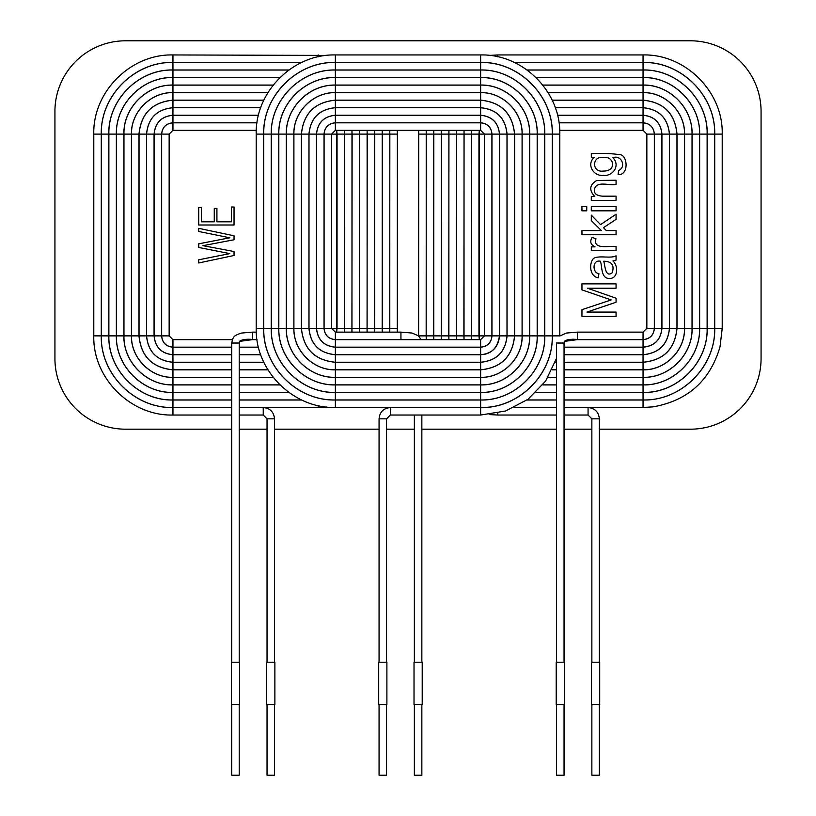 <?xml version="1.0" encoding="UTF-8"?>
<svg xmlns="http://www.w3.org/2000/svg" width="816" height="816" viewBox="0 0 816 816"><rect width="100%" height="100%" fill="white"/><g stroke="black" fill="none" stroke-linecap="round" stroke-linejoin="round"><path stroke-width="1.22" d="M594.833 196.574C588.826 190.179 589.468 184.814 596.792 180.479L616.07 180.224L616.07 184.406C609.226 186.048 596.282 180.193 594.354 189.577C593.926 193.565 596.649 195.758 602.534 196.166L616.07 196.166L616.07 200.338L591.314 200.338L591.314 196.574L594.833 196.574M591.314 206.652L616.07 206.652L616.07 210.834L591.314 210.834L591.314 206.652M581.961 206.652L586.755 206.652L586.755 210.834L581.961 210.834L581.961 206.652M606.278 230.561L616.07 230.561L616.07 234.743L581.961 234.743L581.961 230.561L601.351 230.561L591.314 220.595L591.314 215.149L600.535 224.635L616.07 214.19L616.07 219.371L603.463 227.654L606.278 230.561M595.945 238.802C592.712 250.114 609.552 245.565 616.07 246.483L616.07 250.634L591.314 250.634L591.314 246.871L595.058 246.871C590.621 244.749 589.631 241.577 592.11 237.354L595.945 238.802M612.959 260.967C618.508 266.087 618.1 278.582 609.552 278.521C600.637 278.582 602.371 266.353 600.372 261.242C592.232 259.335 592.192 273.054 598.924 273.635L598.373 277.797C589.907 276.818 588.683 263.854 593.385 258.56C598.771 254.959 610.939 258.917 616.07 255.765L616.07 260.08L612.959 260.967M612.224 272.748C614.601 265.22 611.745 261.375 603.667 261.222C605.125 264.68 605.023 278.236 612.224 272.748M581.961 309.672L611.164 299.931L581.961 289.874L581.961 283.876L616.07 283.876L616.07 288.211L587.479 288.211L616.07 298.228L616.07 302.226L587 312.079L616.07 312.079L616.07 316.394L581.961 316.394L581.961 309.672M231.377 207.029L234.039 207.029L234.039 224.992L198.727 224.992L198.727 207.478L201.399 207.478L201.399 221.809L214.261 221.809L214.261 208.417L216.923 208.417L216.923 221.809L231.377 221.809L231.377 207.029M202.97 245.677L234.039 251.522L234.039 255.49L198.727 262.956L198.727 259.804L229.796 253.603L198.727 247.472L198.727 243.821L229.796 237.782L198.727 231.489L198.727 228.337L234.039 235.804L234.039 239.761L202.97 245.677M599.352 429.185L690.458 429.185A70.615 70.615 0 0 0 761.073 358.571L761.073 111.415A70.615 70.615 0 0 0 690.458 40.8L125.542 40.8A70.615 70.615 0 0 0 54.927 111.415L54.927 358.571A70.615 70.615 0 0 0 125.542 429.185L231.734 429.185M239.21 429.185L267.036 429.185M274.523 429.185L379.063 429.185M386.549 429.185L414.365 429.185M421.852 429.185L556.563 429.185M564.05 429.185L591.865 429.185M591.314 157.366L591.314 153.592C601.453 153.071 611.306 153.459 620.874 154.775C627.932 156.958 628.534 175.471 618.089 174.573L618.63 170.483C626.657 167.188 621.506 154.306 612.867 157.743C620.741 165.352 612.816 176.511 603.554 175.369C593.599 176.725 585.949 164.302 594.354 157.366L591.314 157.366M603.259 171.054C617.222 171.35 614.05 155.754 603.391 157.427C591.692 155.723 591.651 172.819 603.259 171.054C617.222 171.35 614.05 155.754 603.391 157.427C591.692 155.723 591.651 172.819 603.259 171.054M556.563 662.215L556.563 343.036L564.05 343.036L564.05 662.215M556.563 704.585L556.563 775.2L564.05 775.2L564.05 704.585M564.05 415.038L588.071 415.038L591.865 418.832L599.352 418.832L599.352 662.215M599.352 418.832C598.689 411.978 594.925 408.214 588.071 407.551L564.05 407.551M514.233 407.551L556.563 407.551M426.207 339.67L426.207 130.315M564.05 407.49L643.049 407.49L652.973 406.868C687.755 400.727 710.104 380.715 720.018 346.81L722.211 328.328L722.211 134.11C723.302 91.82 685.358 53.866 643.049 54.947L643.049 62.434L514.233 62.434M643.049 62.434C681.35 61.445 715.714 95.809 714.724 134.11L714.724 328.328C715.714 366.629 681.35 400.993 643.049 400.003L564.05 400.003M527.034 400.003L556.563 400.003M433.765 339.67L433.765 130.315M564.05 399.952L643.049 399.952C681.319 400.942 715.652 366.608 714.673 328.328L714.673 134.11C715.652 95.849 681.329 61.506 643.049 62.495L643.049 69.982L527.034 69.982M643.049 69.982C677.321 69.095 708.064 99.838 707.186 134.11L707.186 328.328C708.064 362.6 677.321 393.353 643.049 392.465L564.05 392.465M535.99 392.465L556.563 392.465M441.313 339.67L441.313 130.315M564.05 392.404L643.049 392.404C677.29 393.292 708.013 362.579 707.125 328.328L707.125 134.11C708.013 99.878 677.29 69.156 643.049 70.033L643.049 77.52L535.99 77.52M643.049 77.52C673.292 76.745 700.424 103.867 699.638 134.11L699.638 328.328C700.424 358.571 673.292 385.703 643.049 384.928L564.05 384.928M542.762 384.928L556.563 384.928M448.882 339.67L448.882 130.315M564.05 384.866L643.049 384.866C673.261 385.642 700.363 358.54 699.587 328.328L699.587 134.11C700.363 103.907 673.261 76.796 643.049 77.581L643.049 85.058L542.762 85.058M643.049 85.058C669.263 84.385 692.774 107.906 692.101 134.11L692.101 328.328C692.774 354.542 669.263 378.053 643.049 377.38L564.05 377.38M548.036 377.38L556.563 377.38M456.45 339.67L456.45 130.315M564.05 377.329L643.049 377.329C669.222 378.002 692.713 354.511 692.039 328.328L692.039 134.11C692.723 107.936 669.232 84.446 643.049 85.119L643.049 92.606L548.036 92.606M643.049 92.606C665.234 92.035 685.134 111.935 684.563 134.11L684.563 328.328C685.134 350.513 665.234 370.413 643.049 369.842L564.05 369.842M552.136 369.842L556.563 369.842M464.029 339.67L464.029 130.315M564.05 369.781L643.049 369.781C665.193 370.352 685.073 350.482 684.502 328.328L684.502 134.11C685.073 111.965 665.203 92.086 643.049 92.657L643.049 100.144L552.136 100.144M643.049 100.144C663.683 102.163 675.005 113.485 677.015 134.11L677.015 328.328C675.005 348.962 663.683 360.284 643.049 362.294L564.05 362.294M555.257 362.294L556.563 362.294M471.628 339.67L471.628 130.315M564.05 362.243L643.049 362.243C663.643 360.233 674.944 348.932 676.964 328.328L676.964 134.11C674.954 113.516 663.653 102.214 643.049 100.205L643.049 107.692L555.257 107.692M643.049 107.692C659.104 109.252 667.906 118.065 669.477 134.11L669.477 328.328C667.906 344.383 659.104 353.185 643.049 354.756L564.05 354.756M479.288 339.67L479.288 130.315M564.05 354.695L643.049 354.695C659.063 353.134 667.855 344.352 669.416 328.328L669.416 134.11C667.855 118.096 659.063 109.303 643.049 107.743L643.049 115.229L557.512 115.229M643.049 115.229C654.524 116.351 660.817 122.645 661.929 134.11L661.929 328.328C660.817 339.803 654.524 346.096 643.049 347.218L564.05 347.218M564.05 347.157L643.049 347.157C654.483 346.045 660.756 339.762 661.878 328.328L661.878 134.11C660.766 122.675 654.483 116.402 643.049 115.28L643.049 122.767L558.98 122.767M643.049 122.767C649.934 123.44 653.718 127.225 654.391 134.11L654.391 328.328C653.718 335.223 649.934 338.997 643.049 339.67L567.885 339.67M654.33 328.328L646.853 328.328L643.049 332.132L577.473 332.132L577.473 339.619L643.049 339.619C649.903 338.946 653.667 335.182 654.33 328.328L654.33 134.11C653.667 127.255 649.903 123.491 643.049 122.828L643.049 130.315L559.705 130.315M643.049 130.315L646.853 134.11L646.853 328.328M591.518 662.215L599.709 662.215L599.709 704.585L591.518 704.585L591.518 662.215M591.865 704.585L591.865 775.2L599.352 775.2L599.352 704.585M556.206 662.215L564.397 662.215L564.397 704.585L556.206 704.585L556.206 662.215M257.009 339.619L252.644 339.619C248.686 338.783 241.516 339.354 239.506 341.384L239.21 343.036L239.506 341.384L252.644 339.619L252.644 332.132L241.618 333.04C233.427 335.641 233.05 336.814 231.734 343.036L239.21 343.036L239.21 662.215M231.734 704.585L231.734 775.2L239.21 775.2L239.21 704.585M239.21 415.038L263.242 415.038L267.036 418.832L274.523 418.832L274.523 662.215M274.523 418.832C273.85 411.978 270.096 408.214 263.242 407.551L239.21 407.551M326.788 55.417L172.951 54.947C130.652 53.856 92.698 91.81 93.789 134.11L93.789 335.876C92.698 378.165 130.642 416.119 172.951 415.038L172.951 407.551L231.734 407.551M172.951 407.551C134.65 408.541 100.286 374.177 101.276 335.876L101.276 134.11C100.286 95.809 134.65 61.445 172.951 62.434L301.767 62.434M389.793 130.315L389.793 332.132M301.645 62.495L172.951 62.495C134.681 61.506 100.348 95.839 101.327 134.11L101.327 335.876C100.348 374.136 134.671 408.479 172.951 407.49L172.951 400.003L231.734 400.003M239.21 400.003L301.767 400.003M172.951 400.003C138.679 400.891 107.936 370.148 108.814 335.876L108.814 134.11C107.936 99.838 138.679 69.095 172.951 69.982L288.966 69.982M382.235 130.315L382.235 332.132M288.884 70.033L172.951 70.033C138.71 69.156 107.987 99.868 108.875 134.11L108.875 335.876C107.987 370.107 138.71 400.829 172.951 399.952L172.951 392.465L231.734 392.465M239.21 392.465L288.966 392.465M172.951 392.465C142.708 393.241 115.576 366.109 116.362 335.876L116.362 134.11C115.576 103.867 142.708 76.745 172.951 77.52L280.01 77.52M374.687 130.315L374.687 332.132M279.959 77.581L172.951 77.581C142.739 76.796 115.637 103.897 116.413 134.11L116.413 335.876C115.637 366.078 142.739 393.19 172.951 392.404L172.951 384.928L231.734 384.928M239.21 384.928L280.01 384.928M172.951 384.928C146.737 385.601 123.226 362.08 123.899 335.876L123.899 134.11C123.226 107.906 146.737 84.385 172.951 85.058L273.238 85.058M367.118 130.315L367.118 332.132M273.187 85.119L172.951 85.119C146.778 84.446 123.287 107.926 123.961 134.11L123.961 335.876C123.277 362.049 146.768 385.54 172.951 384.866L172.951 377.38L231.734 377.38M239.21 377.38L273.238 377.38M172.951 377.38C150.766 377.951 130.866 358.051 131.437 335.876L131.437 134.11C130.866 111.935 150.766 92.035 172.951 92.606L267.964 92.606M359.55 130.315L359.55 332.132M267.923 92.657L172.951 92.657C150.807 92.086 130.927 111.955 131.498 134.11L131.498 335.876C130.927 358.02 150.797 377.9 172.951 377.329L172.951 369.842L231.734 369.842M239.21 369.842L267.964 369.842M172.951 369.842C152.317 367.822 140.995 356.5 138.985 335.876L138.985 134.11C140.995 113.485 152.317 102.163 172.951 100.144L263.864 100.144M351.971 130.315L351.971 332.132M263.833 100.205L172.951 100.205C152.357 102.214 141.056 113.516 139.036 134.11L139.036 335.876C141.046 356.47 152.347 367.771 172.951 369.781L172.951 362.294L231.734 362.294M239.21 362.294L263.864 362.294M172.951 362.294C156.896 360.733 148.094 351.92 146.523 335.876L146.523 134.11C148.094 118.065 156.896 109.252 172.951 107.692L260.743 107.692M344.372 130.315L344.372 332.132M260.722 107.743L172.951 107.743C156.937 109.303 148.145 118.096 146.584 134.11L146.584 335.876C148.145 351.89 156.937 360.682 172.951 362.243L172.951 354.756L231.734 354.756M239.21 354.756L260.743 354.756M172.951 354.756C161.476 353.634 155.183 347.341 154.071 335.876L154.071 134.11C155.183 122.645 161.476 116.351 172.951 115.229L258.488 115.229M336.712 130.315L336.712 332.132M258.478 115.28L172.951 115.28C161.517 116.402 155.244 122.675 154.122 134.11L154.122 335.876C155.234 347.31 161.517 353.583 172.951 354.695L172.951 347.218L231.734 347.218M239.21 347.218L258.488 347.218M172.951 347.218C166.066 346.545 162.282 342.761 161.609 335.876L161.609 134.11C162.282 127.225 166.066 123.44 172.951 122.767L257.02 122.767M257.009 122.828L172.951 122.828C166.097 123.491 162.333 127.255 161.67 134.11L161.67 335.876C162.333 342.73 166.097 346.484 172.951 347.157L172.951 339.67L232.427 339.67M243.056 339.67L257.02 339.67M172.951 339.67L169.147 335.876L169.147 134.11L172.951 130.315L256.295 130.315M266.689 662.215L274.88 662.215L274.88 704.585L266.689 704.585L266.689 662.215M267.036 704.585L267.036 775.2L274.523 775.2L274.523 704.585M231.377 662.215L239.567 662.215L239.567 704.585L231.377 704.585L231.377 662.215M414.365 415.038L414.365 662.215M414.365 704.585L414.365 775.2L421.852 775.2L421.852 704.585M479.339 130.315L478.951 134.11L491.977 134.11L491.977 335.876C491.303 342.761 487.519 346.545 480.634 347.218L335.366 347.218C323.891 346.096 317.597 339.803 316.486 328.328L316.486 134.11C317.597 122.645 323.891 116.351 335.366 115.229L480.634 115.229C492.109 116.351 498.403 122.645 499.514 134.11L499.514 335.876C498.403 347.341 492.109 353.634 480.634 354.756L335.366 354.756C319.311 353.185 310.508 344.383 308.938 328.328L308.938 134.11C310.508 118.065 319.311 109.252 335.366 107.692L480.634 107.692C496.689 109.252 505.492 118.065 507.062 134.11L507.062 335.876C505.492 351.92 496.689 360.733 480.634 362.294L335.366 362.294C314.731 360.284 303.409 348.962 301.4 328.328L301.4 134.11C303.409 113.485 314.731 102.163 335.366 100.144L480.634 100.144C501.269 102.163 512.591 113.485 514.6 134.11L514.6 335.876C512.591 356.5 501.269 367.822 480.634 369.842L335.366 369.842C313.181 370.413 293.281 350.513 293.862 328.328L293.862 134.11C293.281 111.935 313.181 92.035 335.366 92.606L480.634 92.606C502.819 92.035 522.719 111.935 522.138 134.11L522.138 335.876C522.719 358.051 502.819 377.951 480.634 377.38L335.366 377.38C309.152 378.053 285.641 354.542 286.314 328.328L286.314 134.11C285.641 107.906 309.152 84.385 335.366 85.058L480.634 85.058C506.848 84.385 530.359 107.906 529.686 134.11L529.686 335.876C530.359 362.08 506.848 385.601 480.634 384.928L335.366 384.928C305.123 385.703 277.991 358.571 278.776 328.328L278.776 134.11C277.991 103.867 305.123 76.745 335.366 77.52L480.634 77.52C510.877 76.745 538.009 103.867 537.224 134.11L537.224 335.876C538.009 366.109 510.877 393.241 480.634 392.465L335.366 392.465C301.094 393.353 270.351 362.6 271.228 328.328L271.228 134.11C270.351 99.838 301.094 69.095 335.366 69.982L480.634 69.982C514.906 69.095 545.649 99.838 544.772 134.11L544.772 335.876C545.649 370.148 514.906 400.891 480.634 400.003L335.366 400.003C297.065 400.993 262.701 366.629 263.69 328.328L263.69 134.11C262.701 95.809 297.065 61.445 335.366 62.434L480.634 62.434C518.935 61.445 553.299 95.809 552.31 134.11L552.31 335.876C553.299 374.177 518.935 408.541 480.634 407.551L390.344 407.551C383.489 408.214 379.726 411.978 379.063 418.832L379.063 662.215M499.463 134.11L491.977 134.11C491.303 127.225 487.519 123.44 480.634 122.767L480.634 115.28C492.068 116.402 498.341 122.675 499.463 134.11L499.463 335.876C497.597 348.024 491.324 354.307 480.634 354.695L335.366 354.695C319.352 353.134 310.559 344.352 308.999 328.328L308.999 134.11C310.559 118.096 319.352 109.303 335.366 107.743L480.634 107.743C496.648 109.303 505.441 118.096 507.001 134.11L507.001 335.876C505.441 351.89 496.648 360.682 480.634 362.243L335.366 362.243C314.772 360.233 303.47 348.932 301.451 328.328L301.451 134.11C303.47 113.516 314.772 102.214 335.366 100.205L480.634 100.205C501.228 102.214 512.53 113.516 514.549 134.11L514.549 335.876C512.54 356.47 501.228 367.771 480.634 369.781L335.366 369.781C313.599 370.433 293.423 350.87 293.913 328.328L293.913 134.11C293.342 111.965 313.211 92.086 335.366 92.657L480.634 92.657C502.778 92.086 522.658 111.955 522.087 134.11L522.087 335.876C522.658 358.02 502.789 377.9 480.634 377.329L335.366 377.329C309.193 378.002 285.702 354.511 286.375 328.328L286.375 134.11C285.692 107.936 309.182 84.446 335.366 85.119L480.634 85.119C506.807 84.446 530.298 107.926 529.625 134.11L529.625 335.876C530.308 362.049 506.818 385.54 480.634 384.866L335.366 384.866C305.153 385.642 278.052 358.54 278.827 328.328L278.827 134.11C278.052 103.907 305.153 76.796 335.366 77.581L480.634 77.581C510.847 76.796 537.948 103.897 537.173 134.11L537.173 335.876C537.948 366.088 510.847 393.19 480.634 392.404L335.366 392.404C301.124 393.292 270.402 362.579 271.289 328.328L271.289 134.11C270.402 99.878 301.124 69.156 335.366 70.033L480.634 70.033C514.876 69.156 545.598 99.868 544.711 134.11L544.711 335.876C545.598 370.107 514.876 400.829 480.634 399.952L335.366 399.952C297.095 400.942 262.762 366.608 263.752 328.328L263.752 134.11C262.762 95.849 297.085 61.506 335.366 62.495L480.634 62.495C518.905 61.506 553.238 95.839 552.248 134.11L552.248 335.876C553.238 374.136 518.915 408.479 480.634 407.49L335.366 407.49C293.066 408.581 255.112 370.637 256.204 328.328L256.204 134.11C255.112 91.82 293.056 53.866 335.366 54.947L480.634 54.947C522.934 53.856 560.888 91.81 559.796 134.11L559.796 335.876L552.31 335.876M336.661 332.132L337.049 328.328L324.023 328.328L324.023 134.11C324.697 127.225 328.481 123.44 335.366 122.767L480.634 122.767M316.537 328.328L324.023 328.328C324.697 335.223 328.481 338.997 335.366 339.67L335.366 347.157C323.932 346.045 317.659 339.772 316.537 328.328L316.537 134.11C317.659 122.675 323.932 116.402 335.366 115.28L480.634 115.28M335.366 332.132L335.366 339.619L400.942 339.619L400.942 332.132L335.366 332.132L331.561 328.328L331.561 134.11L335.366 130.315L480.634 130.315L484.439 134.11L484.439 335.876L480.634 339.67L335.366 339.67M378.706 662.215L386.896 662.215L386.896 704.585L378.706 704.585L378.706 662.215M379.063 704.585L379.063 775.2L386.549 775.2L386.549 704.585M414.018 662.215L422.209 662.215L422.209 704.585L414.018 704.585L414.018 662.215M588.071 415.038L588.071 407.551M489.212 414.569L497.78 415.038L497.78 413.151M418.71 130.315L418.618 335.876L426.105 335.876M418.618 134.11L426.105 134.11M643.049 54.947L497.78 54.947L497.78 56.834M722.211 134.11L714.724 134.11M722.211 328.328L714.724 328.328M643.049 407.49L643.049 400.003M426.258 130.315L426.166 335.876L433.643 335.876M426.166 134.11L433.643 134.11M714.673 134.11L707.186 134.11M714.673 328.328L707.186 328.328M643.049 399.952L643.049 392.465M433.816 130.315L433.704 335.876L441.191 335.876M433.704 134.11L441.191 134.11M707.125 134.11L699.638 134.11M707.125 328.328L699.638 328.328M643.049 392.404L643.049 384.928M441.374 130.315L441.242 335.876L448.729 335.876M441.242 134.11L448.729 134.11M699.587 134.11L692.101 134.11M699.587 328.328L692.101 328.328M643.049 384.866L643.049 377.38M448.933 130.315L448.79 335.876L456.277 335.876M448.79 134.11L456.277 134.11M692.039 134.11L684.563 134.11M692.039 328.328L684.563 328.328M643.049 377.329L643.049 369.842M456.501 130.315L456.328 335.876L463.814 335.876M456.328 134.11L463.814 134.11M684.502 134.11L677.015 134.11M684.502 328.328L677.015 328.328M643.049 369.781L643.049 362.294M464.08 130.315L463.876 335.876L471.352 335.876M463.876 134.11L471.352 134.11M676.964 134.11L669.477 134.11M676.964 328.328L669.477 328.328M643.049 362.243L643.049 354.756M471.689 130.315L471.413 335.876L478.9 335.876M471.413 134.11L478.9 134.11M669.416 134.11L661.929 134.11M669.416 328.328L661.929 328.328M643.049 354.695L643.049 347.218M478.951 134.11L478.951 335.876L499.463 335.876M661.878 134.11L654.391 134.11M661.878 328.328L654.391 328.328M643.049 347.157L643.049 339.67M654.33 134.11L646.853 134.11M643.049 339.619L643.049 332.132M564.05 343.036L564.335 341.384L577.473 339.619C573.515 338.783 566.345 339.354 564.335 341.384L564.05 343.036M263.242 415.038L263.242 407.551M93.789 335.876L101.276 335.876M93.789 134.11L101.276 134.11M172.951 54.947L172.951 62.434M318.22 54.947L318.22 56.834M397.29 332.132L397.382 134.11L389.895 134.11M397.382 328.328L389.895 328.328M239.21 407.49L318.22 407.49L318.22 405.613M101.327 335.876L108.814 335.876M101.327 134.11L108.814 134.11M172.951 62.495L172.951 69.982M389.742 332.132L389.834 134.11L382.357 134.11M389.834 328.328L382.357 328.328M108.875 335.876L116.362 335.876M108.875 134.11L116.362 134.11M172.951 70.033L172.951 77.52M382.184 332.132L382.296 134.11L374.809 134.11M382.296 328.328L374.809 328.328M116.413 335.876L123.899 335.876M116.413 134.11L123.899 134.11M172.951 77.581L172.951 85.058M374.626 332.132L374.758 134.11L367.271 134.11M374.758 328.328L367.271 328.328M123.961 335.876L131.437 335.876M123.961 134.11L131.437 134.11M172.951 85.119L172.951 92.606M367.067 332.132L367.21 134.11L359.723 134.11M367.21 328.328L359.723 328.328M131.498 335.876L138.985 335.876M131.498 134.11L138.985 134.11M172.951 92.657L172.951 100.144M359.499 332.132L359.672 134.11L352.186 134.11M359.672 328.328L352.186 328.328M139.036 335.876L146.523 335.876M139.036 134.11L146.523 134.11M172.951 100.205L172.951 107.692M351.92 332.132L352.124 134.11L344.648 134.11M352.124 328.328L344.648 328.328M146.584 335.876L154.071 335.876M146.584 134.11L154.071 134.11M172.951 107.743L172.951 115.229M344.311 332.132L344.587 134.11L337.1 134.11M344.587 328.328L337.1 328.328M154.122 335.876L161.609 335.876M154.122 134.11L161.609 134.11M172.951 115.28L172.951 122.767M337.049 328.328L337.049 134.11L316.537 134.11M161.67 335.876L169.147 335.876M161.67 134.11L169.147 134.11M172.951 122.828L172.951 130.315M379.063 418.832L386.549 418.832L386.549 662.215M390.344 407.551L390.344 415.038L386.549 418.832M480.634 407.551L480.634 415.038L390.344 415.038M552.31 134.11L559.796 134.11M480.634 62.434L480.634 54.947M335.366 62.434L335.366 54.947M263.69 134.11L256.204 134.11M263.69 328.328L256.204 328.328M335.366 400.003L335.366 407.49M480.634 400.003L480.634 407.49M544.772 335.876L552.248 335.876M544.772 134.11L552.248 134.11M480.634 69.982L480.634 62.495M335.366 69.982L335.366 62.495M271.228 134.11L263.752 134.11M271.228 328.328L263.752 328.328M335.366 392.465L335.366 399.952M480.634 392.465L480.634 399.952M537.224 335.876L544.711 335.876M537.224 134.11L544.711 134.11M480.634 77.52L480.634 70.033M335.366 77.52L335.366 70.033M278.776 134.11L271.289 134.11M278.776 328.328L271.289 328.328M335.366 384.928L335.366 392.404M480.634 384.928L480.634 392.404M529.686 335.876L537.173 335.876M529.686 134.11L537.173 134.11M480.634 85.058L480.634 77.581M335.366 85.058L335.366 77.581M286.314 134.11L278.827 134.11M286.314 328.328L278.827 328.328M335.366 377.38L335.366 384.866M480.634 377.38L480.634 384.866M522.138 335.876L529.625 335.876M522.138 134.11L529.625 134.11M480.634 92.606L480.634 85.119M335.366 92.606L335.366 85.119M293.862 134.11L286.375 134.11M293.862 328.328L286.375 328.328M335.366 369.842L335.366 377.329M480.634 369.842L480.634 377.329M514.6 335.876L522.087 335.876M514.6 134.11L522.087 134.11M480.634 100.144L480.634 92.657M335.366 100.144L335.366 92.657M301.4 134.11L293.913 134.11M301.4 328.328L293.913 328.328M335.366 362.294L335.366 369.781M480.634 362.294L480.634 369.781M507.062 335.876L514.549 335.876M507.062 134.11L514.549 134.11M480.634 107.692L480.634 100.205M335.366 107.692L335.366 100.205M308.938 134.11L301.451 134.11M308.938 328.328L301.451 328.328M335.366 354.756L335.366 362.243M480.634 354.756L480.634 362.243M499.514 335.876L507.001 335.876M499.514 134.11L507.001 134.11M480.634 115.229L480.634 107.743M335.366 115.229L335.366 107.743M316.486 134.11L308.999 134.11M316.486 328.328L308.999 328.328M335.366 347.218L335.366 354.695M480.634 347.218L480.634 354.695M335.366 122.767L335.366 115.28M480.634 339.67L480.634 347.157L335.366 347.157M480.634 130.315L480.634 122.828C487.489 123.491 491.252 127.255 491.915 134.11L491.915 335.876C491.252 342.73 487.489 346.484 480.634 347.157M335.366 130.315L335.366 122.828L480.634 122.828M591.865 418.832L591.865 662.215M497.78 415.038L556.563 415.038M497.78 54.947L489.212 55.417M514.355 407.49L556.563 407.49M426.166 335.876L426.268 339.67M643.049 62.495L514.355 62.495M527.116 399.952L556.563 399.952M433.704 335.876L433.816 339.67M643.049 70.033L527.116 70.033M536.041 392.404L556.563 392.404M441.242 335.876L441.374 339.67M643.049 77.581L536.041 77.581M542.813 384.866L556.563 384.866M448.79 335.876L448.933 339.67M643.049 85.119L542.813 85.119M548.077 377.329L556.563 377.329M456.328 335.876L456.501 339.67M643.049 92.657L548.077 92.657M552.167 369.781L556.563 369.781M463.876 335.876L464.08 339.67M643.049 100.205L552.167 100.205M555.278 362.243L556.563 362.243M471.413 335.876L471.689 339.67M643.049 107.743L555.278 107.743M478.951 335.876L479.339 339.67M643.049 115.28L557.522 115.28M643.049 122.828L558.991 122.828M577.473 332.132L566.447 333.04L559.796 336.008M231.734 343.036L231.734 662.215M267.036 418.832L267.036 662.215M172.951 415.038L231.734 415.038M397.382 134.11L397.29 130.315M318.22 407.49L326.788 407.031M172.951 407.49L231.734 407.49M389.834 134.11L389.732 130.315M172.951 399.952L231.734 399.952M239.21 399.952L301.645 399.952M382.296 134.11L382.184 130.315M172.951 392.404L231.734 392.404M239.21 392.404L288.884 392.404M374.758 134.11L374.626 130.315M172.951 384.866L231.734 384.866M239.21 384.866L279.959 384.866M367.21 134.11L367.067 130.315M172.951 377.329L231.734 377.329M239.21 377.329L273.187 377.329M359.672 134.11L359.499 130.315M172.951 369.781L231.734 369.781M239.21 369.781L267.923 369.781M352.124 134.11L351.92 130.315M172.951 362.243L231.734 362.243M239.21 362.243L263.833 362.243M344.587 134.11L344.311 130.315M172.951 354.695L231.734 354.695M239.21 354.695L260.722 354.695M337.049 134.11L336.661 130.315M172.951 347.157L231.734 347.157M239.21 347.157L258.478 347.157M252.644 332.132L256.295 332.132M421.852 415.038L421.852 662.215M556.563 358.265L545.618 381.082L528.034 399.269L505.614 410.989L480.634 415.038M335.366 339.619C328.511 338.946 324.748 335.182 324.085 328.328L324.085 134.11C324.748 127.255 328.511 123.491 335.366 122.828M400.942 339.619L410.53 339.67M400.942 332.132L411.968 333.04L418.322 335.753L421.158 339.67"/></g></svg>
